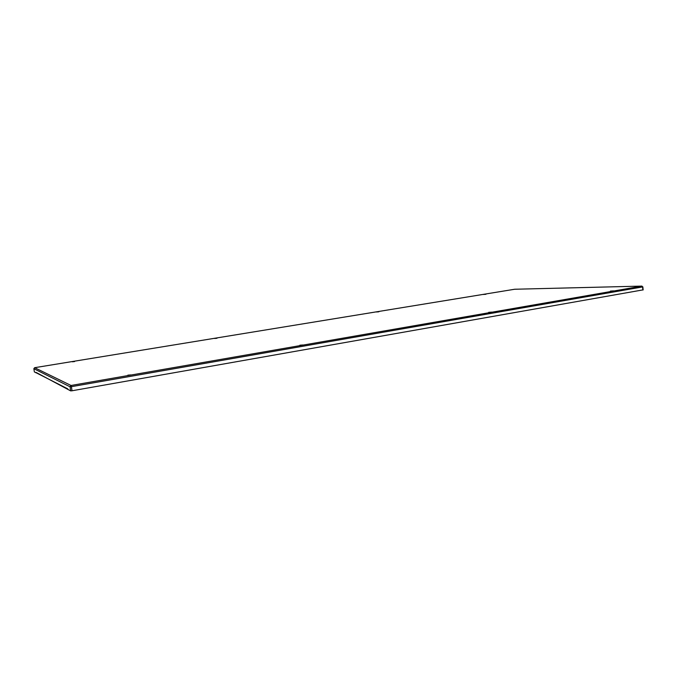 <?xml version="1.0" encoding="UTF-8"?>
<svg xmlns="http://www.w3.org/2000/svg" width="677" height="677" viewBox="0 0 677 677"><rect width="100%" height="100%" fill="white"/><g stroke="black" fill="none" stroke-linecap="round" stroke-linejoin="round"><path stroke-width="1.02" d="M36.084 372.409L67.852 389.385L67.776 388.852L36.279 372.824M642.905 289.9L72.024 390.773L70.687 390.883L67.861 389.402M36.152 372.849L34.366 371.901M485.951 294.267L483.53 294.47L485.951 294.267M378.883 311.784L376.514 311.979L378.883 311.784M216.962 338.272L214.651 338.475L216.962 338.272M74.546 361.569L72.287 361.772L74.546 361.569M130.788 374.931L127.86 375.16L130.788 374.931M302.873 344.991L299.852 345.211L302.873 344.991M491.798 312.114L488.667 312.342L491.798 312.114M610.409 291.076L613.607 290.865L610.409 291.076M514.808 289.24L641.948 286.1L642.566 286.93L641.881 286.109L71.034 385.475L34.645 367.696L514.681 289.248L641.948 286.1L642.6 286.828M642.879 290.001L642.566 286.93L71.398 386.677L71.034 385.475L70.053 386.787L71.398 386.677L72.024 390.773M33.867 368.72L34.645 367.696L33.858 368.711L34.375 371.918L33.858 368.711L70.053 386.787L70.687 390.883M34.629 367.696L514.613 289.257M642.845 286.853L643.15 289.925"/></g></svg>
